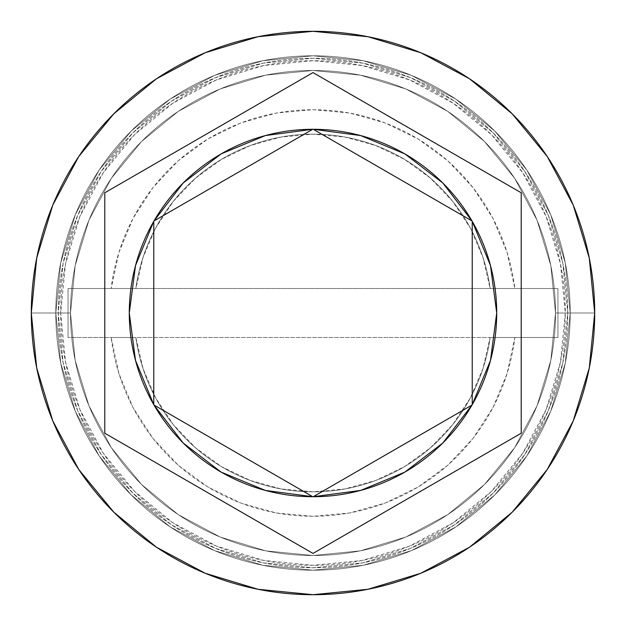 <?xml version="1.0" encoding="UTF-8"?>
<svg xmlns="http://www.w3.org/2000/svg" width="626" height="626" viewBox="0 0 626 626"><rect width="100%" height="100%" fill="white"/><g stroke="black" fill="none" stroke-linecap="round" stroke-linejoin="round"><path stroke-width="0.47" stroke-dasharray="3.13 2.35" d="M555.505 313A242.505 242.505 0 0 0 313 70.495A242.505 242.505 0 0 0 70.495 313A242.505 242.505 0 0 1 313 70.495A242.505 242.505 0 0 1 555.505 313L550.849 360.31L537.045 405.805L514.635 447.731L484.477 484.477L447.731 514.635L405.805 537.045L360.31 550.849L313 555.505L265.69 550.849L220.195 537.045L178.269 514.635L141.523 484.477L111.365 447.731L88.955 405.805L75.151 360.31L70.495 313L75.151 265.69L88.955 220.195L111.365 178.269L141.523 141.523L178.269 111.365L220.195 88.955L265.69 75.151L313 70.495L360.31 75.151L405.805 88.955L447.731 111.365L484.477 141.523L514.635 178.269L537.045 220.195L550.849 265.69L555.505 313L550.849 265.69L537.045 220.195L514.635 178.269L484.477 141.523L447.731 111.365L405.805 88.955L360.31 75.151L313 70.495L265.69 75.151L220.195 88.955L178.269 111.365L141.523 141.523L111.365 178.269L88.955 220.195L75.151 265.69L70.495 313L75.151 360.31L88.955 405.805L111.365 447.731L141.523 484.477L178.269 514.635L220.195 537.045L265.69 550.849L313 555.505L360.31 550.849L405.805 537.045L447.731 514.635L484.477 484.477L514.635 447.731L537.045 405.805L550.849 360.31L555.505 313A242.505 242.505 0 0 1 313 555.505A242.505 242.505 0 0 1 70.495 313A242.505 242.505 0 0 0 313 555.505A242.505 242.505 0 0 0 555.505 313A242.505 242.505 0 0 0 313 70.495A242.505 242.505 0 0 0 70.495 313A242.505 242.505 0 0 1 313 70.495A242.505 242.505 0 0 1 555.505 313L550.849 360.31L537.045 405.805L514.635 447.731L484.477 484.477L447.731 514.635L405.805 537.045L360.31 550.849L313 555.505L265.69 550.849L220.195 537.045L178.269 514.635L141.523 484.477L111.365 447.731L88.955 405.805L75.151 360.31L70.495 313L75.151 265.69L88.955 220.195L111.365 178.269L141.523 141.523L178.269 111.365L220.195 88.955L265.69 75.151L313 70.495L360.31 75.151L405.805 88.955L447.731 111.365L484.477 141.523L514.635 178.269L537.045 220.195L550.849 265.69L555.505 313L550.849 265.69L537.045 220.195L514.635 178.269L484.477 141.523L447.731 111.365L405.805 88.955L360.31 75.151L313 70.495L265.69 75.151L220.195 88.955L178.269 111.365L141.523 141.523L111.365 178.269L88.955 220.195L75.151 265.69L70.495 313L75.151 360.31L88.955 405.805L111.365 447.731L141.523 484.477L178.269 514.635L220.195 537.045L265.69 550.849L313 555.505L360.31 550.849L405.805 537.045L447.731 514.635L484.477 484.477L514.635 447.731L537.045 405.805L550.849 360.31L555.505 313A242.505 242.505 0 0 1 313 555.505A242.505 242.505 0 0 1 70.495 313A242.505 242.505 0 0 0 313 555.505A242.505 242.505 0 0 0 555.505 313A242.505 242.505 0 0 1 313 555.505A242.505 242.505 0 0 1 70.495 313A242.505 242.505 0 0 1 313 70.495A242.505 242.505 0 0 1 555.505 313L570.208 313A257.208 257.208 0 0 0 313 55.792A257.208 257.208 0 0 0 55.792 313A257.208 257.208 0 0 1 313 55.792A257.208 257.208 0 0 1 570.208 313A257.208 257.208 0 0 0 313 55.792A257.208 257.208 0 0 0 55.792 313A257.208 257.208 0 0 1 313 55.792A257.208 257.208 0 0 1 570.208 313A257.208 257.208 0 0 1 313 570.208A257.208 257.208 0 0 1 55.792 313A257.208 257.208 0 0 0 313 570.208A257.208 257.208 0 0 0 570.208 313A257.208 257.208 0 0 1 313 570.208A257.208 257.208 0 0 1 55.792 313A257.208 257.208 0 0 0 313 570.208A257.208 257.208 0 0 0 570.208 313A257.208 257.208 0 0 0 313 55.792A257.208 257.208 0 0 0 55.792 313A257.208 257.208 0 0 1 313 55.792A257.208 257.208 0 0 1 570.208 313A257.208 257.208 0 0 0 313 55.792A257.208 257.208 0 0 0 55.792 313A257.208 257.208 0 0 1 313 55.792A257.208 257.208 0 0 1 570.208 313A257.208 257.208 0 0 1 313 570.208A257.208 257.208 0 0 1 55.792 313A257.208 257.208 0 0 0 313 570.208A257.208 257.208 0 0 0 570.208 313A257.208 257.208 0 0 1 313 570.208A257.208 257.208 0 0 1 55.792 313A257.208 257.208 0 0 0 313 570.208A257.208 257.208 0 0 0 570.208 313L565.301 313A252.301 252.301 0 0 0 313 60.699A252.301 252.301 0 0 0 60.699 313L55.792 313A257.208 257.208 0 0 1 313 55.792A257.208 257.208 0 0 1 570.208 313A257.208 257.208 0 0 0 313 55.792A257.208 257.208 0 0 0 55.792 313L70.495 313A242.505 242.505 0 0 1 313 70.495A242.505 242.505 0 0 1 555.505 313L570.208 313A257.208 257.208 0 0 0 313 55.792A257.208 257.208 0 0 0 55.792 313L70.495 313A242.505 242.505 0 0 1 313 70.495A242.505 242.505 0 0 1 555.505 313A242.505 242.505 0 0 0 313 70.495A242.505 242.505 0 0 0 70.495 313A242.505 242.505 0 0 1 313 70.495A242.505 242.505 0 0 1 555.505 313A242.505 242.505 0 0 0 313 70.495A242.505 242.505 0 0 0 70.495 313A242.505 242.505 0 0 1 313 70.495A242.505 242.505 0 0 1 555.505 313A242.505 242.505 0 0 0 313 70.495A242.505 242.505 0 0 0 70.495 313A242.505 242.505 0 0 0 313 555.505A242.505 242.505 0 0 0 555.505 313L550.849 360.31L537.045 405.805L514.635 447.731L484.477 484.477L447.731 514.635L405.805 537.045L360.31 550.849L313 555.505L265.69 550.849L220.195 537.045L178.269 514.635L141.523 484.477L111.365 447.731L88.955 405.805L75.151 360.31L70.495 313L75.151 265.69L88.955 220.195L111.365 178.269L141.523 141.523L178.269 111.365L220.195 88.955L265.69 75.151L313 70.495L360.31 75.151L405.805 88.955L447.731 111.365L484.477 141.523L514.635 178.269L537.045 220.195L550.849 265.69L555.505 313A242.505 242.505 0 0 1 313 555.505A242.505 242.505 0 0 1 70.495 313A242.505 242.505 0 0 0 313 555.505A242.505 242.505 0 0 0 555.505 313L550.849 360.31L537.045 405.805L514.635 447.731L484.477 484.477L447.731 514.635L405.805 537.045L360.31 550.849L313 555.505L265.69 550.849L220.195 537.045L178.269 514.635L141.523 484.477L111.365 447.731L88.955 405.805L75.151 360.31L70.495 313L75.151 265.69L88.955 220.195L111.365 178.269L141.523 141.523L178.269 111.365L220.195 88.955L265.69 75.151L313 70.495L360.31 75.151L405.805 88.955L447.731 111.365L484.477 141.523L514.635 178.269L537.045 220.195L550.849 265.69L555.505 313A242.505 242.505 0 0 1 313 555.505A242.505 242.505 0 0 1 70.495 313A242.505 242.505 0 0 0 313 555.505A242.505 242.505 0 0 0 555.505 313A242.505 242.505 0 0 1 313 555.505A242.505 242.505 0 0 1 70.495 313L31.3 313A281.7 281.7 0 0 1 313 31.3A281.7 281.7 0 0 1 594.7 313L570.208 313A257.208 257.208 0 0 0 313 55.792A257.208 257.208 0 0 0 55.792 313A257.208 257.208 0 0 1 313 55.792A257.208 257.208 0 0 1 570.208 313A257.208 257.208 0 0 0 313 55.792A257.208 257.208 0 0 0 55.792 313A257.208 257.208 0 0 1 313 55.792A257.208 257.208 0 0 1 570.208 313A257.208 257.208 0 0 0 313 55.792A257.208 257.208 0 0 0 55.792 313A257.208 257.208 0 0 1 313 55.792A257.208 257.208 0 0 1 570.208 313A257.208 257.208 0 0 0 313 55.792A257.208 257.208 0 0 0 55.792 313A257.208 257.208 0 0 1 313 55.792A257.208 257.208 0 0 1 570.208 313A257.208 257.208 0 0 0 313 55.792A257.208 257.208 0 0 0 55.792 313A257.208 257.208 0 0 0 313 570.208A257.208 257.208 0 0 0 570.208 313A257.208 257.208 0 0 1 313 570.208A257.208 257.208 0 0 1 55.792 313L60.738 363.182L75.37 411.431L99.143 455.892L131.131 494.869L170.108 526.857L214.569 550.63L262.818 565.262L313 570.208L363.182 565.262L411.431 550.63L455.892 526.857L494.869 494.869L526.857 455.892L550.63 411.431L565.262 363.182L570.208 313L565.262 262.818L550.63 214.569L526.857 170.108L494.869 131.131L455.892 99.143L411.431 75.37L363.182 60.738L313 55.792L262.818 60.738L214.569 75.37L170.108 99.143L131.131 131.131L99.143 170.108L75.37 214.569L60.738 262.818L55.792 313L60.738 262.818L75.37 214.569L99.143 170.108L131.131 131.131L170.108 99.143L214.569 75.37L262.818 60.738L313 55.792L363.182 60.738L411.431 75.37L455.892 99.143L494.869 131.131L526.857 170.108L550.63 214.569L565.262 262.818L570.208 313L565.262 363.182L550.63 411.431L526.857 455.892L494.869 494.869L455.892 526.857L411.431 550.63L363.182 565.262L313 570.208L262.818 565.262L214.569 550.63L170.108 526.857L131.131 494.869L99.143 455.892L75.37 411.431L60.738 363.182L55.792 313A257.208 257.208 0 0 0 313 570.208A257.208 257.208 0 0 0 570.208 313A257.208 257.208 0 0 1 313 570.208A257.208 257.208 0 0 1 55.792 313L60.738 363.182L75.37 411.431L99.143 455.892L131.131 494.869L170.108 526.857L214.569 550.63L262.818 565.262L313 570.208L363.182 565.262L411.431 550.63L455.892 526.857L494.869 494.869L526.857 455.892L550.63 411.431L565.262 363.182L570.208 313L565.262 262.818L550.63 214.569L526.857 170.108L494.869 131.131L455.892 99.143L411.431 75.37L363.182 60.738L313 55.792L262.818 60.738L214.569 75.37L170.108 99.143L131.131 131.131L99.143 170.108L75.37 214.569L60.738 262.818L55.792 313A257.208 257.208 0 0 0 313 570.208A257.208 257.208 0 0 0 570.208 313A257.208 257.208 0 0 1 313 570.208A257.208 257.208 0 0 1 55.792 313L60.738 363.182L75.37 411.431L99.143 455.892L131.131 494.869L170.108 526.857L214.569 550.63L262.818 565.262L313 570.208L363.182 565.262L411.431 550.63L455.892 526.857L494.869 494.869L526.857 455.892L550.63 411.431L565.262 363.182L570.208 313L565.262 262.818L550.63 214.569L526.857 170.108L494.869 131.131L455.892 99.143L411.431 75.37L363.182 60.738L313 55.792L262.818 60.738L214.569 75.37L170.108 99.143L131.131 131.131L99.143 170.108L75.37 214.569L60.738 262.818L55.792 313A257.208 257.208 0 0 0 313 570.208A257.208 257.208 0 0 0 570.208 313A257.208 257.208 0 0 1 313 570.208A257.208 257.208 0 0 1 55.792 313A257.208 257.208 0 0 0 313 570.208A257.208 257.208 0 0 0 570.208 313L594.7 313A281.7 281.7 0 0 1 313 594.7A281.7 281.7 0 0 1 31.3 313L55.792 313A257.208 257.208 0 0 0 313 570.208A257.208 257.208 0 0 0 570.208 313L555.505 313A242.505 242.505 0 0 1 313 555.505A242.505 242.505 0 0 1 70.495 313L55.792 313A257.208 257.208 0 0 0 313 570.208A257.208 257.208 0 0 0 570.208 313L555.505 313M567.759 313A254.759 254.759 0 0 0 313 58.241A254.759 254.759 0 0 0 58.241 313A254.759 254.759 0 0 0 313 567.759A254.759 254.759 0 0 0 567.759 313A254.759 254.759 0 0 1 313 567.759A254.759 254.759 0 0 1 58.241 313A254.759 254.759 0 0 1 313 58.241A254.759 254.759 0 0 1 567.759 313L562.86 362.697L548.36 410.492L524.823 454.531L493.139 493.139L454.531 524.823L410.492 548.36L362.697 562.86L313 567.759L263.303 562.86L215.508 548.36L171.469 524.823L132.861 493.139L101.177 454.531L77.64 410.492L63.14 362.697L58.241 313L63.14 263.303L77.64 215.508L101.177 171.469L132.861 132.861L171.469 101.177L215.508 77.64L263.303 63.14L313 58.241L362.697 63.14L410.492 77.64L454.531 101.177L493.139 132.861L524.823 171.469L548.36 215.508L562.86 263.303L567.759 313L562.86 263.303L548.36 215.508L524.823 171.469L493.139 132.861L454.531 101.177L410.492 77.64L362.697 63.14L313 58.241L263.303 63.14L215.508 77.64L171.469 101.177L132.861 132.861L101.177 171.469L77.64 215.508L63.14 263.303L58.241 313L63.14 362.697L77.64 410.492L101.177 454.531L132.861 493.139L171.469 524.823L215.508 548.36L263.303 562.86L313 567.759L362.697 562.86L410.492 548.36L454.531 524.823L493.139 493.139L524.823 454.531L548.36 410.492L562.86 362.697L567.759 313M135.513 265.565L153.777 221.346A183.715 183.715 0 0 0 135.506 360.427M135.513 360.451A183.715 183.715 0 0 0 153.777 404.654L135.498 360.396M565.301 313L560.458 362.219L546.099 409.553L522.78 453.177L491.41 491.41L453.177 522.78L409.553 546.099L362.219 560.458L313 565.301L263.781 560.458L216.447 546.099L172.823 522.78L134.59 491.41L103.22 453.177L79.901 409.553L65.542 362.219L60.699 313L65.542 263.781L79.901 216.447L103.22 172.823L134.59 134.59L172.823 103.22L216.447 79.901L263.781 65.542L313 60.699L362.219 65.542L409.553 79.901L453.177 103.22L491.41 134.59L522.78 172.823L546.099 216.447L560.458 263.781L565.301 313L570.208 313A257.208 257.208 0 0 1 313 570.208A257.208 257.208 0 0 1 55.792 313L60.699 313A252.301 252.301 0 0 0 313 565.301A252.301 252.301 0 0 0 565.301 313M557.954 337.492L557.954 288.508L514.83 288.508L507.115 252.521L493.03 218.521L473.053 187.62L447.825 160.819L418.184 139.011L385.1 122.899L349.652 113.016L313 109.683L276.348 113.016L240.9 122.899L207.816 139.011L178.175 160.819L152.947 187.62L132.97 218.521L118.885 252.521L111.17 288.508L68.046 288.508L68.046 337.492L111.17 337.492L118.885 373.479L132.97 407.479L152.947 438.38L178.175 465.181L207.816 486.989L240.9 503.101L276.348 512.984L313 516.317L349.652 512.984L385.1 503.101L418.184 486.989L447.825 465.181L473.053 438.38L493.03 407.479L507.115 373.479L514.83 337.492L557.954 337.492L514.83 337.492A203.317 203.317 0 0 1 111.17 337.492L135.865 337.492A178.817 178.817 0 0 0 490.135 337.492L514.83 337.492L490.135 337.492A178.817 178.817 0 0 1 135.865 337.492A178.817 178.817 0 0 0 490.135 337.492L135.865 337.492L143.072 368.675L155.71 398.066L173.386 424.733L195.539 447.825L221.447 466.605L250.283 480.463L281.129 488.953L313 491.817L344.871 488.953L375.717 480.463L404.553 466.605L430.461 447.825L452.614 424.733L470.29 398.066L482.928 368.675L490.135 337.492L68.046 337.492L557.954 337.492L557.954 288.508L490.135 288.508A178.817 178.817 0 0 0 135.865 288.508L111.17 288.508A203.317 203.317 0 0 1 514.83 288.508L490.135 288.508A178.817 178.817 0 0 0 135.865 288.508A178.817 178.817 0 0 1 490.135 288.508L482.928 257.325L470.29 227.934L452.614 201.267L430.461 178.175L404.553 159.395L375.717 145.537L344.871 137.047L313 134.183L281.129 137.047L250.283 145.537L221.447 159.395L195.539 178.175L173.386 201.267L155.71 227.934L143.072 257.325L135.865 288.508L490.135 288.508L68.046 288.508L557.954 288.508L557.954 337.492L557.954 288.508L68.046 288.508L68.046 337.492L68.046 288.508L68.046 337.492L557.954 337.492M471.973 220.915A183.715 183.715 0 0 0 442.84 183.027M442.809 182.988A183.715 183.715 0 0 0 404.881 153.91M404.834 153.886A183.715 183.715 0 0 0 360.693 135.584M360.631 135.568A183.715 183.715 0 0 0 313.235 129.285L360.662 135.576L404.858 153.894L442.825 183.011L471.988 220.939L313.235 129.285L471.988 220.939M471.988 405.061L313.235 496.715A183.715 183.715 0 0 0 360.639 490.432L313.235 496.715L471.988 405.061L442.825 442.989A183.715 183.715 0 0 0 471.981 405.077M154.027 405.085A183.715 183.715 0 0 0 183.16 442.973M183.191 443.012A183.715 183.715 0 0 0 221.119 472.09M221.166 472.114A183.715 183.715 0 0 0 265.307 490.416M265.369 490.432A183.715 183.715 0 0 0 312.765 496.715L265.338 490.424L221.142 472.106L183.175 442.989L154.012 405.061L312.765 496.715L154.012 405.061M521.215 192.785L313 72.577L104.785 192.785L104.785 433.215L313 553.423L521.215 433.215L521.215 192.785M490.502 360.396L472.223 404.654L472.223 221.346L490.487 265.565M442.825 442.989L404.858 472.106L360.662 490.424M153.777 221.346L153.777 404.654L153.777 221.346M265.314 135.576A183.715 183.715 0 0 0 221.15 153.894L265.338 135.576L312.765 129.285L154.012 220.939L183.175 183.011M312.742 129.285A183.715 183.715 0 0 0 265.354 135.568M221.135 153.902A183.715 183.715 0 0 0 183.207 182.98M183.144 183.035A183.715 183.715 0 0 0 154.027 220.915M472.223 404.654L472.223 221.346M312.765 129.285L154.012 220.939"/><path stroke-width="0.94" d="M31.3 313A281.7 281.7 0 0 1 313 31.3A281.7 281.7 0 0 1 594.7 313A281.7 281.7 0 0 0 313 31.3A281.7 281.7 0 0 0 31.3 313L36.715 367.955L52.741 420.805L78.774 469.508L113.807 512.193L156.492 547.226L205.195 573.26L258.045 589.285L313 594.7L367.955 589.285L420.805 573.26L469.508 547.226L512.193 512.193L547.226 469.508L573.26 420.805L589.285 367.955L594.7 313L589.285 258.045L573.26 205.195L547.226 156.492L512.193 113.807L469.508 78.774L420.805 52.741L367.955 36.715L313 31.3L258.045 36.715L205.195 52.741L156.492 78.774L113.807 113.807L78.774 156.492L52.741 205.195L36.715 258.045L31.3 313A281.7 281.7 0 0 0 313 594.7A281.7 281.7 0 0 0 594.7 313A281.7 281.7 0 0 1 313 594.7A281.7 281.7 0 0 1 31.3 313M135.498 360.396L129.285 313A183.715 183.715 0 0 0 129.285 313.016A183.715 183.715 0 0 1 153.777 221.346L135.513 265.565L129.285 313L135.513 360.435L153.777 404.654A183.715 183.715 0 0 1 129.285 313L135.513 265.565M471.988 220.939L313.235 129.285L471.988 220.939L442.825 183.011L404.858 153.894L360.662 135.576L313.235 129.285A183.715 183.715 0 0 1 471.988 220.939A183.715 183.715 0 0 0 471.973 220.915M472.223 404.654A183.715 183.715 0 0 0 472.223 221.346A183.715 183.715 0 0 1 472.223 404.654L490.487 360.435L496.715 313L490.487 265.565L472.223 221.346L472.223 404.654L472.223 221.346M471.988 405.061A183.715 183.715 0 0 1 313.235 496.715L360.662 490.424A183.715 183.715 0 0 0 442.832 442.981L471.988 405.061L313.235 496.715L471.988 405.061A183.715 183.715 0 0 1 471.981 405.077M154.012 405.061L312.765 496.715L154.012 405.061L183.175 442.989L221.142 472.106L265.338 490.424L312.765 496.715A183.715 183.715 0 0 1 154.012 405.061A183.715 183.715 0 0 0 154.027 405.085M360.662 490.424L404.858 472.106L442.825 442.989M153.777 404.654L153.777 221.346L153.777 404.654M313 72.577L521.215 192.785L521.215 433.215L313 553.423L104.785 433.215L104.785 192.785L313 72.577L521.215 192.785L313 72.577L104.785 192.785L104.785 433.215L313 553.423L521.215 433.215L521.215 192.785L521.215 433.215L313 553.423L104.785 433.215L104.785 192.785L313 72.577M490.487 265.565L496.715 313L490.502 360.396M154.027 220.915A183.715 183.715 0 0 0 154.012 220.939A183.715 183.715 0 0 1 312.765 129.285L265.338 135.576L221.142 153.894L183.175 183.011L221.142 153.894A183.715 183.715 0 0 0 221.135 153.902M183.175 183.011L154.012 220.939L312.765 129.285A183.715 183.715 0 0 0 312.742 129.285M154.012 220.939L312.765 129.285"/></g></svg>
